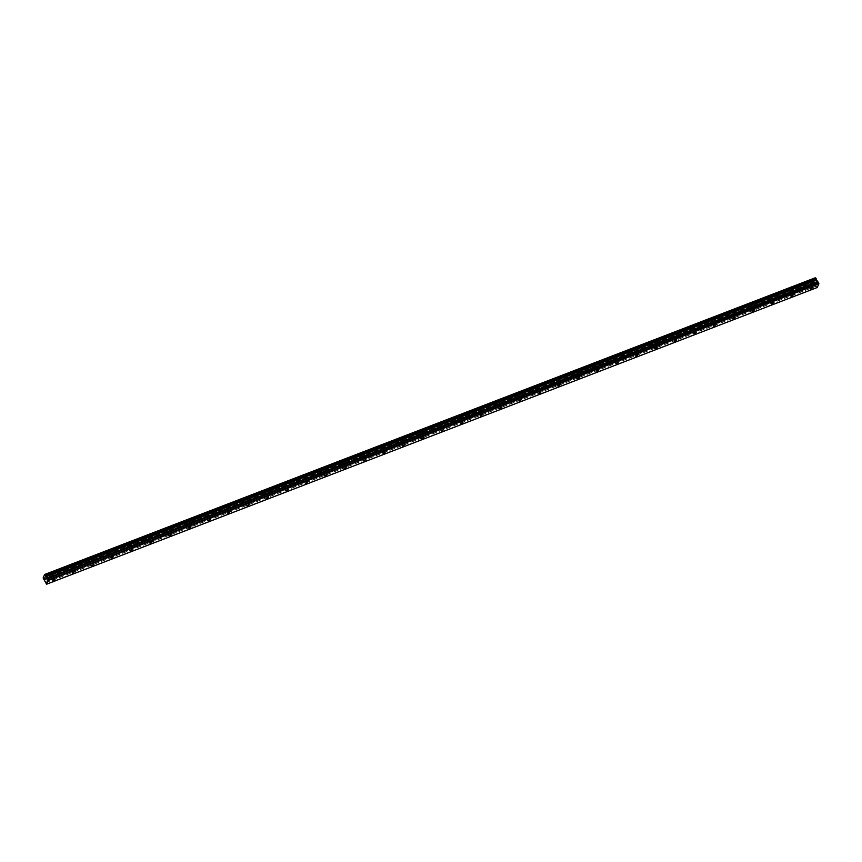 <?xml version="1.0" encoding="UTF-8"?>
<svg xmlns="http://www.w3.org/2000/svg" width="862" height="862" viewBox="0 0 862 862"><rect width="100%" height="100%" fill="white"/><g stroke="black" fill="none" stroke-linecap="round" stroke-linejoin="round"><path stroke-width="0.65" stroke-dasharray="4.31 3.23" d="M809.321 285.387L810.754 284.094L808.459 285.419L809.321 285.387M51.666 577.087L53.099 575.794L50.804 577.131L51.666 577.087M71.093 569.61L72.527 568.317L70.231 569.642L71.093 569.61M90.521 562.132L91.954 560.839L89.659 562.164L90.521 562.132M109.948 554.654L111.381 553.361L109.086 554.686L109.948 554.654M129.375 547.176L130.808 545.883L128.513 547.208L129.375 547.176M148.803 539.698L150.236 538.405L147.941 539.731L148.803 539.698M168.23 532.21L169.663 530.927L168.801 530.96L167.368 532.253L168.23 532.21M187.657 524.732L189.09 523.439L188.228 523.471L186.795 524.764L187.657 524.732M207.085 517.254L208.518 515.961L207.656 515.993L206.223 517.286L207.085 517.254M226.512 509.776L227.945 508.483L227.083 508.515L225.65 509.808L226.512 509.776M245.939 502.298L247.372 501.005L246.51 501.037L245.077 502.33L245.939 502.298M265.367 494.82L266.8 493.527L264.505 494.853L265.367 494.82M284.794 487.342L286.227 486.049L283.932 487.375L284.794 487.342M304.221 479.854L305.654 478.561L304.792 478.593L303.359 479.886L304.221 479.854M323.649 472.376L325.082 471.083L324.22 471.115L322.787 472.408L323.649 472.376M343.065 464.898L344.509 463.605L343.647 463.637L342.214 464.93L343.065 464.898M362.493 457.42L363.936 456.127L363.074 456.16L361.641 457.453L362.493 457.42M381.92 449.942L383.364 448.649L382.502 448.682L381.069 449.975L381.92 449.942M401.347 442.465L402.791 441.172L401.929 441.204L400.496 442.497L401.347 442.465M420.775 434.976L422.218 433.683L419.923 435.008L420.775 434.976M440.202 427.498L441.646 426.205L440.784 426.237L439.351 427.53L440.202 427.498M459.629 420.02L461.073 418.727L460.211 418.76L458.778 420.053L459.629 420.02M479.056 412.542L480.5 411.249L479.638 411.282L478.205 412.575L479.056 412.542M498.484 405.065L499.928 403.772L499.066 403.804L497.633 405.097L498.484 405.065M517.911 397.587L519.355 396.294L518.493 396.326L517.06 397.619L517.911 397.587M537.338 390.098L538.782 388.805L536.476 390.141L537.338 390.098M556.766 382.62L558.21 381.327L555.904 382.653L556.766 382.62M576.193 375.142L577.637 373.849L576.775 373.882L575.331 375.175L576.193 375.142M595.62 367.665L597.064 366.372L594.758 367.697L595.62 367.665M615.048 360.187L616.492 358.894L615.63 358.926L614.186 360.219L615.048 360.187M634.475 352.709L635.919 351.416L633.613 352.741L634.475 352.709M653.902 345.22L655.346 343.927L654.484 343.97L653.04 345.263L653.902 345.22M673.33 337.742L674.763 336.449L672.468 337.775L673.33 337.742M692.757 330.265L694.19 328.972L691.895 330.297L692.757 330.265M712.184 322.787L713.617 321.494L711.322 322.819L712.184 322.787M731.612 315.309L733.045 314.016L730.75 315.341L731.612 315.309M751.039 307.831L752.472 306.538L750.177 307.863L751.039 307.831M770.466 300.342L771.899 299.06L771.048 299.092L769.604 300.385L770.466 300.342M789.894 292.864L791.327 291.572L789.032 292.897L789.894 292.864M808.459 280.99A2.08 0.7 -30 0 1 809.806 280.937A2.08 0.7 -30 0 1 807.543 282.962A2.08 0.7 -30 0 1 806.196 283.016A2.08 0.7 -30 0 1 808.459 280.99M810.064 283.77A2.08 0.7 -30 0 1 811.411 283.717A2.08 0.7 -30 0 1 809.149 285.753A2.08 0.7 -30 0 1 807.802 285.796A2.08 0.7 -30 0 1 810.064 283.77M50.804 572.691A2.08 0.7 -30 0 1 52.151 572.637A2.08 0.7 -30 0 1 49.888 574.663A2.08 0.7 -30 0 1 48.541 574.717A2.08 0.7 -30 0 1 50.804 572.691M52.41 575.471A2.08 0.7 -30 0 1 53.756 575.417A2.08 0.7 -30 0 1 51.504 577.454A2.08 0.7 -30 0 1 50.147 577.508A2.08 0.7 -30 0 1 52.41 575.471M70.231 565.213A2.08 0.7 -30 0 1 71.578 565.16A2.08 0.7 -30 0 1 69.316 567.185A2.08 0.7 -30 0 1 67.969 567.239A2.08 0.7 -30 0 1 70.231 565.213M71.837 567.993A2.08 0.7 -30 0 1 73.184 567.939A2.08 0.7 -30 0 1 70.932 569.976A2.08 0.7 -30 0 1 69.574 570.03A2.08 0.7 -30 0 1 71.837 567.993M89.659 557.736A2.08 0.7 -30 0 1 91.006 557.682A2.08 0.7 -30 0 1 88.743 559.707A2.08 0.7 -30 0 1 87.396 559.761A2.08 0.7 -30 0 1 89.659 557.736M91.264 560.515A2.08 0.7 -30 0 1 92.611 560.462A2.08 0.7 -30 0 1 90.348 562.498A2.08 0.7 -30 0 1 89.001 562.541A2.08 0.7 -30 0 1 91.264 560.515M109.086 550.247A2.08 0.7 -30 0 1 110.433 550.193A2.08 0.7 -30 0 1 108.17 552.23A2.08 0.7 -30 0 1 106.823 552.283A2.08 0.7 -30 0 1 109.086 550.247M110.692 553.038A2.08 0.7 -30 0 1 112.038 552.984A2.08 0.7 -30 0 1 109.776 555.009A2.08 0.7 -30 0 1 108.429 555.063A2.08 0.7 -30 0 1 110.692 553.038M128.513 542.769A2.08 0.7 -30 0 1 129.86 542.715A2.08 0.7 -30 0 1 127.598 544.752A2.08 0.7 -30 0 1 126.251 544.806A2.08 0.7 -30 0 1 128.513 542.769M130.119 545.56A2.08 0.7 -30 0 1 131.466 545.506A2.08 0.7 -30 0 1 129.203 547.532A2.08 0.7 -30 0 1 127.856 547.585A2.08 0.7 -30 0 1 130.119 545.56M147.941 535.291A2.08 0.7 -30 0 1 149.288 535.237A2.08 0.7 -30 0 1 147.025 537.274A2.08 0.7 -30 0 1 145.678 537.328A2.08 0.7 -30 0 1 147.941 535.291M149.546 538.071A2.08 0.7 -30 0 1 150.893 538.028A2.08 0.7 -30 0 1 148.63 540.054A2.08 0.7 -30 0 1 147.283 540.108A2.08 0.7 -30 0 1 149.546 538.071M167.368 527.813A2.08 0.7 -30 0 1 168.715 527.76A2.08 0.7 -30 0 1 166.452 529.785A2.08 0.7 -30 0 1 165.105 529.839A2.08 0.7 -30 0 1 167.368 527.813M168.974 530.593A2.08 0.7 -30 0 1 170.32 530.539A2.08 0.7 -30 0 1 168.058 532.576A2.08 0.7 -30 0 1 166.711 532.63A2.08 0.7 -30 0 1 168.974 530.593M186.795 520.336A2.08 0.7 -30 0 1 188.142 520.282A2.08 0.7 -30 0 1 185.88 522.307A2.08 0.7 -30 0 1 184.533 522.361A2.08 0.7 -30 0 1 186.795 520.336M188.401 523.115A2.08 0.7 -30 0 1 189.748 523.062A2.08 0.7 -30 0 1 187.485 525.098A2.08 0.7 -30 0 1 186.138 525.152A2.08 0.7 -30 0 1 188.401 523.115M206.223 512.858A2.08 0.7 -30 0 1 207.57 512.804A2.08 0.7 -30 0 1 205.307 514.829A2.08 0.7 -30 0 1 203.96 514.883A2.08 0.7 -30 0 1 206.223 512.858M207.828 515.638A2.08 0.7 -30 0 1 209.175 515.584A2.08 0.7 -30 0 1 206.912 517.62A2.08 0.7 -30 0 1 205.565 517.663A2.08 0.7 -30 0 1 207.828 515.638M225.65 505.369A2.08 0.7 -30 0 1 226.997 505.315A2.08 0.7 -30 0 1 224.734 507.352A2.08 0.7 -30 0 1 223.387 507.406A2.08 0.7 -30 0 1 225.65 505.369M227.256 508.16A2.08 0.7 -30 0 1 228.602 508.106A2.08 0.7 -30 0 1 226.34 510.132A2.08 0.7 -30 0 1 224.993 510.185A2.08 0.7 -30 0 1 227.256 508.16M245.077 497.891A2.08 0.7 -30 0 1 246.424 497.837A2.08 0.7 -30 0 1 244.161 499.874A2.08 0.7 -30 0 1 242.815 499.928A2.08 0.7 -30 0 1 245.077 497.891M246.683 500.682A2.08 0.7 -30 0 1 248.03 500.628A2.08 0.7 -30 0 1 245.767 502.654A2.08 0.7 -30 0 1 244.42 502.708A2.08 0.7 -30 0 1 246.683 500.682M264.505 490.413A2.08 0.7 -30 0 1 265.852 490.359A2.08 0.7 -30 0 1 263.589 492.396A2.08 0.7 -30 0 1 262.242 492.45A2.08 0.7 -30 0 1 264.505 490.413M266.11 493.193A2.08 0.7 -30 0 1 267.457 493.15A2.08 0.7 -30 0 1 265.194 495.176A2.08 0.7 -30 0 1 263.847 495.23A2.08 0.7 -30 0 1 266.11 493.193M283.932 482.935A2.08 0.7 -30 0 1 285.279 482.882A2.08 0.7 -30 0 1 283.016 484.918A2.08 0.7 -30 0 1 281.669 484.961A2.08 0.7 -30 0 1 283.932 482.935M285.537 485.715A2.08 0.7 -30 0 1 286.884 485.662A2.08 0.7 -30 0 1 284.622 487.698A2.08 0.7 -30 0 1 283.275 487.752A2.08 0.7 -30 0 1 285.537 485.715M303.349 475.458A2.08 0.7 -30 0 1 304.706 475.404A2.08 0.7 -30 0 1 302.443 477.429A2.08 0.7 -30 0 1 301.097 477.483A2.08 0.7 -30 0 1 303.349 475.458M304.965 478.238A2.08 0.7 -30 0 1 306.312 478.184A2.08 0.7 -30 0 1 304.049 480.22A2.08 0.7 -30 0 1 302.702 480.274A2.08 0.7 -30 0 1 304.965 478.238M322.776 467.98A2.08 0.7 -30 0 1 324.134 467.926A2.08 0.7 -30 0 1 321.871 469.952A2.08 0.7 -30 0 1 320.524 470.005A2.08 0.7 -30 0 1 322.776 467.98M324.392 470.76A2.08 0.7 -30 0 1 325.739 470.706A2.08 0.7 -30 0 1 323.476 472.742A2.08 0.7 -30 0 1 322.129 472.785A2.08 0.7 -30 0 1 324.392 470.76M342.203 460.491A2.08 0.7 -30 0 1 343.561 460.448A2.08 0.7 -30 0 1 341.298 462.474A2.08 0.7 -30 0 1 339.951 462.528A2.08 0.7 -30 0 1 342.203 460.491M343.819 463.282A2.08 0.7 -30 0 1 345.166 463.228A2.08 0.7 -30 0 1 342.904 465.254A2.08 0.7 -30 0 1 341.557 465.308A2.08 0.7 -30 0 1 343.819 463.282M361.631 453.013A2.08 0.7 -30 0 1 362.988 452.959A2.08 0.7 -30 0 1 360.725 454.996A2.08 0.7 -30 0 1 359.379 455.05A2.08 0.7 -30 0 1 361.631 453.013M363.247 455.804A2.08 0.7 -30 0 1 364.594 455.75A2.08 0.7 -30 0 1 362.331 457.776A2.08 0.7 -30 0 1 360.984 457.83A2.08 0.7 -30 0 1 363.247 455.804M381.058 445.535A2.08 0.7 -30 0 1 382.416 445.482A2.08 0.7 -30 0 1 380.153 447.518A2.08 0.7 -30 0 1 378.806 447.572A2.08 0.7 -30 0 1 381.058 445.535M382.674 448.315A2.08 0.7 -30 0 1 384.021 448.272A2.08 0.7 -30 0 1 381.758 450.298A2.08 0.7 -30 0 1 380.411 450.352A2.08 0.7 -30 0 1 382.674 448.315M400.485 438.058A2.08 0.7 -30 0 1 401.843 438.004A2.08 0.7 -30 0 1 399.58 440.04A2.08 0.7 -30 0 1 398.233 440.083A2.08 0.7 -30 0 1 400.485 438.058M402.101 440.838A2.08 0.7 -30 0 1 403.448 440.784A2.08 0.7 -30 0 1 401.186 442.82A2.08 0.7 -30 0 1 399.839 442.874A2.08 0.7 -30 0 1 402.101 440.838M419.913 430.58A2.08 0.7 -30 0 1 421.27 430.526A2.08 0.7 -30 0 1 419.007 432.552A2.08 0.7 -30 0 1 417.661 432.605A2.08 0.7 -30 0 1 419.913 430.58M421.518 433.36A2.08 0.7 -30 0 1 422.876 433.306A2.08 0.7 -30 0 1 420.613 435.342A2.08 0.7 -30 0 1 419.266 435.396A2.08 0.7 -30 0 1 421.518 433.36M439.34 423.102A2.08 0.7 -30 0 1 440.697 423.048A2.08 0.7 -30 0 1 438.435 425.074A2.08 0.7 -30 0 1 437.088 425.128A2.08 0.7 -30 0 1 439.34 423.102M440.945 425.882A2.08 0.7 -30 0 1 442.303 425.828A2.08 0.7 -30 0 1 440.04 427.864A2.08 0.7 -30 0 1 438.693 427.918A2.08 0.7 -30 0 1 440.945 425.882M458.767 415.613A2.08 0.7 -30 0 1 460.125 415.57A2.08 0.7 -30 0 1 457.862 417.596A2.08 0.7 -30 0 1 456.515 417.65A2.08 0.7 -30 0 1 458.767 415.613M460.373 418.404A2.08 0.7 -30 0 1 461.73 418.35A2.08 0.7 -30 0 1 459.468 420.376A2.08 0.7 -30 0 1 458.121 420.43A2.08 0.7 -30 0 1 460.373 418.404M478.194 408.135A2.08 0.7 -30 0 1 479.541 408.082A2.08 0.7 -30 0 1 477.289 410.118A2.08 0.7 -30 0 1 475.932 410.172A2.08 0.7 -30 0 1 478.194 408.135M479.8 410.926A2.08 0.7 -30 0 1 481.158 410.872A2.08 0.7 -30 0 1 478.895 412.898A2.08 0.7 -30 0 1 477.548 412.952A2.08 0.7 -30 0 1 479.8 410.926M497.622 400.658A2.08 0.7 -30 0 1 498.969 400.604A2.08 0.7 -30 0 1 496.717 402.64A2.08 0.7 -30 0 1 495.359 402.694A2.08 0.7 -30 0 1 497.622 400.658M499.227 403.448A2.08 0.7 -30 0 1 500.585 403.394A2.08 0.7 -30 0 1 498.322 405.42A2.08 0.7 -30 0 1 496.975 405.474A2.08 0.7 -30 0 1 499.227 403.448M517.049 393.18A2.08 0.7 -30 0 1 518.396 393.126A2.08 0.7 -30 0 1 516.144 395.162A2.08 0.7 -30 0 1 514.786 395.205A2.08 0.7 -30 0 1 517.049 393.18M518.655 395.96A2.08 0.7 -30 0 1 520.012 395.906A2.08 0.7 -30 0 1 517.75 397.942A2.08 0.7 -30 0 1 516.403 397.996A2.08 0.7 -30 0 1 518.655 395.96M536.476 385.702A2.08 0.7 -30 0 1 537.823 385.648A2.08 0.7 -30 0 1 535.571 387.674A2.08 0.7 -30 0 1 534.214 387.728A2.08 0.7 -30 0 1 536.476 385.702M538.082 388.482A2.08 0.7 -30 0 1 539.44 388.428A2.08 0.7 -30 0 1 537.177 390.464A2.08 0.7 -30 0 1 535.83 390.518A2.08 0.7 -30 0 1 538.082 388.482M555.904 378.224A2.08 0.7 -30 0 1 557.251 378.17A2.08 0.7 -30 0 1 554.999 380.196A2.08 0.7 -30 0 1 553.641 380.25A2.08 0.7 -30 0 1 555.904 378.224M557.509 381.004A2.08 0.7 -30 0 1 558.867 380.95A2.08 0.7 -30 0 1 556.604 382.987A2.08 0.7 -30 0 1 555.257 383.04A2.08 0.7 -30 0 1 557.509 381.004M575.331 370.735A2.08 0.7 -30 0 1 576.678 370.692A2.08 0.7 -30 0 1 574.426 372.718A2.08 0.7 -30 0 1 573.068 372.772A2.08 0.7 -30 0 1 575.331 370.735M576.937 373.526A2.08 0.7 -30 0 1 578.294 373.472A2.08 0.7 -30 0 1 576.031 375.498A2.08 0.7 -30 0 1 574.685 375.552A2.08 0.7 -30 0 1 576.937 373.526M594.758 363.258A2.08 0.7 -30 0 1 596.105 363.204A2.08 0.7 -30 0 1 593.853 365.24A2.08 0.7 -30 0 1 592.496 365.294A2.08 0.7 -30 0 1 594.758 363.258M596.364 366.048A2.08 0.7 -30 0 1 597.711 365.994A2.08 0.7 -30 0 1 595.459 368.02A2.08 0.7 -30 0 1 594.101 368.074A2.08 0.7 -30 0 1 596.364 366.048M614.186 355.78A2.08 0.7 -30 0 1 615.533 355.726A2.08 0.7 -30 0 1 613.281 357.762A2.08 0.7 -30 0 1 611.923 357.816A2.08 0.7 -30 0 1 614.186 355.78M615.791 358.57A2.08 0.7 -30 0 1 617.138 358.517A2.08 0.7 -30 0 1 614.886 360.542A2.08 0.7 -30 0 1 613.528 360.596A2.08 0.7 -30 0 1 615.791 358.57M633.613 348.302A2.08 0.7 -30 0 1 634.96 348.248A2.08 0.7 -30 0 1 632.708 350.284A2.08 0.7 -30 0 1 631.35 350.338A2.08 0.7 -30 0 1 633.613 348.302M635.219 351.082A2.08 0.7 -30 0 1 636.565 351.028A2.08 0.7 -30 0 1 634.313 353.064A2.08 0.7 -30 0 1 632.956 353.118A2.08 0.7 -30 0 1 635.219 351.082M653.04 340.824A2.08 0.7 -30 0 1 654.387 340.77A2.08 0.7 -30 0 1 652.125 342.796A2.08 0.7 -30 0 1 650.778 342.85A2.08 0.7 -30 0 1 653.04 340.824M654.646 343.604A2.08 0.7 -30 0 1 655.993 343.55A2.08 0.7 -30 0 1 653.741 345.587A2.08 0.7 -30 0 1 652.383 345.64A2.08 0.7 -30 0 1 654.646 343.604M672.468 333.346A2.08 0.7 -30 0 1 673.815 333.292A2.08 0.7 -30 0 1 671.552 335.318A2.08 0.7 -30 0 1 670.205 335.372A2.08 0.7 -30 0 1 672.468 333.346M674.073 336.126A2.08 0.7 -30 0 1 675.42 336.072A2.08 0.7 -30 0 1 673.168 338.109A2.08 0.7 -30 0 1 671.81 338.163A2.08 0.7 -30 0 1 674.073 336.126M691.895 325.868A2.08 0.7 -30 0 1 693.242 325.814A2.08 0.7 -30 0 1 690.979 327.84A2.08 0.7 -30 0 1 689.632 327.894A2.08 0.7 -30 0 1 691.895 325.868M693.501 328.648A2.08 0.7 -30 0 1 694.847 328.594A2.08 0.7 -30 0 1 692.595 330.631A2.08 0.7 -30 0 1 691.238 330.674A2.08 0.7 -30 0 1 693.501 328.648M711.322 318.38A2.08 0.7 -30 0 1 712.669 318.326A2.08 0.7 -30 0 1 710.407 320.362A2.08 0.7 -30 0 1 709.06 320.416A2.08 0.7 -30 0 1 711.322 318.38M712.928 321.17A2.08 0.7 -30 0 1 714.275 321.117A2.08 0.7 -30 0 1 712.023 323.142A2.08 0.7 -30 0 1 710.665 323.196A2.08 0.7 -30 0 1 712.928 321.17M730.75 310.902A2.08 0.7 -30 0 1 732.097 310.848A2.08 0.7 -30 0 1 729.834 312.884A2.08 0.7 -30 0 1 728.487 312.938A2.08 0.7 -30 0 1 730.75 310.902M732.355 313.693A2.08 0.7 -30 0 1 733.702 313.639A2.08 0.7 -30 0 1 731.45 315.664A2.08 0.7 -30 0 1 730.092 315.718A2.08 0.7 -30 0 1 732.355 313.693M750.177 303.424A2.08 0.7 -30 0 1 751.524 303.37A2.08 0.7 -30 0 1 749.261 305.407A2.08 0.7 -30 0 1 747.914 305.46A2.08 0.7 -30 0 1 750.177 303.424M751.783 306.204A2.08 0.7 -30 0 1 753.129 306.161A2.08 0.7 -30 0 1 750.877 308.187A2.08 0.7 -30 0 1 749.52 308.24A2.08 0.7 -30 0 1 751.783 306.204M769.604 295.946A2.08 0.7 -30 0 1 770.951 295.892A2.08 0.7 -30 0 1 768.688 297.918A2.08 0.7 -30 0 1 767.342 297.972A2.08 0.7 -30 0 1 769.604 295.946M771.21 298.726A2.08 0.7 -30 0 1 772.557 298.672A2.08 0.7 -30 0 1 770.305 300.709A2.08 0.7 -30 0 1 768.947 300.763A2.08 0.7 -30 0 1 771.21 298.726M789.032 288.468A2.08 0.7 -30 0 1 790.379 288.414A2.08 0.7 -30 0 1 788.116 290.44A2.08 0.7 -30 0 1 786.769 290.494A2.08 0.7 -30 0 1 789.032 288.468M790.637 291.248A2.08 0.7 -30 0 1 791.984 291.194A2.08 0.7 -30 0 1 789.721 293.231A2.08 0.7 -30 0 1 788.374 293.285A2.08 0.7 -30 0 1 790.637 291.248M815.247 277.801L813.728 281.292L816.907 287.38L46.3 584.07L817.198 287.52L46.57 584.199M814.353 282.919L43.854 579.555L814.353 282.919M43.682 579.555L814.278 282.865M45.287 581.462L815.894 284.772M814.978 283.253L44.371 579.943M813.933 282.251L43.326 578.941M813.728 281.292L43.122 577.982M43.294 578.801L813.9 282.111M43.1 577.852L813.706 281.163M816.228 286.227L45.621 582.917M45.567 582.777L816.174 286.087M815.937 284.913L45.341 581.602M815.053 283.329L44.447 580.018M44.188 579.824L814.795 283.135M814.827 283.167L44.221 579.857M812.726 287.499L810.754 284.094M55.071 579.199L53.099 575.794M74.498 571.721L72.527 568.317M93.926 564.244L91.954 560.839M113.353 556.766L111.381 553.361M132.78 549.288L130.808 545.883M152.208 541.799L150.236 538.405M171.635 534.321L169.663 530.927M191.052 526.844L189.09 523.439M210.479 519.366L208.518 515.961M229.906 511.888L227.945 508.483M249.333 504.41L247.372 501.005M268.761 496.921L266.8 493.527M288.188 489.444L286.227 486.049M307.615 481.966L305.654 478.561M327.043 474.488L325.082 471.083M346.47 467.01L344.509 463.605M365.897 459.532L363.936 456.127M385.325 452.054L383.364 448.649M404.752 444.566L402.791 441.172M424.179 437.088L422.218 433.683M443.607 429.61L441.646 426.205M463.034 422.132L461.073 418.727M482.461 414.654L480.5 411.249M501.889 407.176L499.928 403.772M521.316 399.688L519.355 396.294M540.743 392.21L538.782 388.805M560.171 384.732L558.21 381.327M579.598 377.254L577.637 373.849M599.025 369.776L597.064 366.372M618.453 362.299L616.492 358.894M637.88 354.81L635.919 351.416M657.307 347.332L655.346 343.927M676.735 339.854L674.763 336.449M696.162 332.376L694.19 328.972M715.589 324.899L713.617 321.494M735.017 317.421L733.045 314.016M754.444 309.932L752.472 306.538M773.871 302.454L771.899 299.06M793.299 294.976L791.327 291.572M811.411 283.717L809.806 280.937M53.756 575.417L52.151 572.637M73.184 567.939L71.578 565.16M92.611 560.462L91.006 557.682M112.038 552.984L110.433 550.193M131.466 545.506L129.86 542.715M150.893 538.028L149.288 535.237M170.32 530.539L168.715 527.76M189.748 523.062L188.142 520.282M209.175 515.584L207.57 512.804M228.602 508.106L226.997 505.315M248.03 500.628L246.424 497.837M267.457 493.15L265.852 490.359M286.884 485.662L285.279 482.882M306.312 478.184L304.706 475.404M325.739 470.706L324.134 467.926M345.166 463.228L343.561 460.448M364.594 455.75L362.988 452.959M384.021 448.272L382.416 445.482M403.448 440.784L401.843 438.004M422.876 433.306L421.27 430.526M442.303 425.828L440.697 423.048M461.73 418.35L460.125 415.57M481.158 410.872L479.541 408.082M500.585 403.394L498.969 400.604M520.012 395.906L518.396 393.126M539.44 388.428L537.823 385.648M558.867 380.95L557.251 378.17M578.294 373.472L576.678 370.692M597.711 365.994L596.105 363.204M617.138 358.517L615.533 355.726M636.565 351.028L634.96 348.248M655.993 343.55L654.387 340.77M675.42 336.072L673.815 333.292M694.847 328.594L693.242 325.814M714.275 321.117L712.669 318.326M733.702 313.639L732.097 310.848M753.129 306.161L751.524 303.37M772.557 298.672L770.951 295.892M791.984 291.194L790.379 288.414M810.42 288.824L808.459 285.419M52.776 580.525L50.804 577.131M72.192 573.047L70.231 569.642M91.62 565.569L89.659 562.164M111.047 558.091L109.086 554.686M130.474 550.613L128.513 547.208M149.902 543.135L147.941 539.731M169.329 535.647L167.368 532.253M188.756 528.169L186.795 524.764M208.184 520.691L206.223 517.286M227.611 513.213L225.65 509.808M247.038 505.735L245.077 502.33M266.466 498.258L264.505 494.853M285.893 490.769L283.932 487.375M305.32 483.291L303.359 479.886M324.748 475.813L322.787 472.408M344.175 468.335L342.214 464.93M363.602 460.858L361.641 457.453M383.03 453.38L381.069 449.975M402.457 445.891L400.496 442.497M421.884 438.413L419.923 435.008M441.312 430.935L439.351 427.53M460.739 423.457L458.778 420.053M480.166 415.98L478.205 412.575M499.594 408.502L497.633 405.097M519.021 401.013L517.06 397.619M538.448 393.535L536.476 390.141M557.876 386.057L555.904 382.653M577.303 378.58L575.331 375.175M596.73 371.102L594.758 367.697M616.158 363.624L614.186 360.219M635.585 356.146L633.613 352.741M655.012 348.657L653.04 345.263M674.44 341.18L672.468 337.775M693.867 333.702L691.895 330.297M713.294 326.224L711.322 322.819M732.722 318.746L730.75 315.341M752.149 311.268L750.177 307.863M771.565 303.78L769.604 300.385M790.993 296.302L789.032 292.897M815.711 278.103L45.104 574.792M814.407 282.876L43.8 579.566M807.802 285.796L806.196 283.016M50.147 577.508L48.541 574.717M69.574 570.03L67.969 567.239M89.001 562.541L87.396 559.761M108.429 555.063L106.823 552.283M127.856 547.585L126.251 544.806M147.283 540.108L145.678 537.328M166.711 532.63L165.105 529.839M186.138 525.152L184.533 522.361M205.565 517.663L203.96 514.883M224.993 510.185L223.387 507.406M244.42 502.708L242.815 499.928M263.847 495.23L262.242 492.45M283.275 487.752L281.669 484.961M302.702 480.274L301.097 477.483M322.129 472.785L320.524 470.005M341.557 465.308L339.951 462.528M360.984 457.83L359.379 455.05M380.411 450.352L378.806 447.572M399.839 442.874L398.233 440.083M419.266 435.396L417.661 432.605M438.693 427.918L437.088 425.128M458.121 420.43L456.515 417.65M477.548 412.952L475.932 410.172M496.975 405.474L495.359 402.694M516.403 397.996L514.786 395.205M535.83 390.518L534.214 387.728M555.257 383.04L553.641 380.25M574.685 375.552L573.068 372.772M594.101 368.074L592.496 365.294M613.528 360.596L611.923 357.816M632.956 353.118L631.35 350.338M652.383 345.64L650.778 342.85M671.81 338.163L670.205 335.372M691.238 330.674L689.632 327.894M710.665 323.196L709.06 320.416M730.092 315.718L728.487 312.938M749.52 308.24L747.914 305.46M768.947 300.763L767.342 297.972M788.374 293.285L786.769 290.494"/><path stroke-width="1.29" d="M811.282 288.792L812.726 287.499L811.864 287.531L810.42 288.824L811.282 288.792M53.627 580.492L55.071 579.199L54.209 579.232L52.776 580.525L53.627 580.492M73.054 573.014L74.498 571.721L73.636 571.754L72.192 573.047L73.054 573.014M92.482 565.537L93.926 564.244L91.62 565.569L92.482 565.537M111.909 558.059L113.353 556.766L112.491 556.798L111.047 558.091L111.909 558.059M131.336 550.581L132.78 549.288L130.474 550.613L131.336 550.581M150.764 543.092L152.208 541.799L151.346 541.842L149.902 543.135L150.764 543.092M170.191 535.614L171.635 534.321L170.773 534.354L169.329 535.647L170.191 535.614M189.618 528.137L191.052 526.844L188.756 528.169L189.618 528.137M209.046 520.659L210.479 519.366L208.184 520.691L209.046 520.659M228.473 513.181L229.906 511.888L227.611 513.213L228.473 513.181M247.9 505.703L249.333 504.41L247.038 505.735L247.9 505.703M267.328 498.214L268.761 496.921L266.466 498.258L267.328 498.214M286.755 490.737L288.188 489.444L285.893 490.769L286.755 490.737M306.182 483.259L307.615 481.966L305.32 483.291L306.182 483.259M325.61 475.781L327.043 474.488L324.748 475.813L325.61 475.781M345.037 468.303L346.47 467.01L344.175 468.335L345.037 468.303M364.464 460.825L365.897 459.532L363.602 460.858L364.464 460.825M383.892 453.337L385.325 452.054L384.474 452.087L383.03 453.38L383.892 453.337M403.319 445.859L404.752 444.566L402.457 445.891L403.319 445.859M422.746 438.381L424.179 437.088L421.884 438.413L422.746 438.381M442.174 430.903L443.607 429.61L441.312 430.935L442.174 430.903M461.601 423.425L463.034 422.132L460.739 423.457L461.601 423.425M481.028 415.947L482.461 414.654L481.599 414.687L480.166 415.98L481.028 415.947M500.456 408.469L501.889 407.176L501.027 407.209L499.594 408.502L500.456 408.469M519.883 400.981L521.316 399.688L519.021 401.013L519.883 400.981M539.31 393.503L540.743 392.21L539.881 392.242L538.448 393.535L539.31 393.503M558.727 386.025L560.171 384.732L559.309 384.764L557.876 386.057L558.727 386.025M578.154 378.547L579.598 377.254L578.736 377.287L577.303 378.58L578.154 378.547M597.582 371.069L599.025 369.776L598.163 369.809L596.73 371.102L597.582 371.069M617.009 363.592L618.453 362.299L617.591 362.331L616.158 363.624L617.009 363.592M636.436 356.103L637.88 354.81L637.018 354.853L635.585 356.146L636.436 356.103M655.863 348.625L657.307 347.332L656.445 347.364L655.012 348.657L655.863 348.625M675.291 341.147L676.735 339.854L675.873 339.887L674.44 341.18L675.291 341.147M694.718 333.669L696.162 332.376L695.3 332.409L693.867 333.702L694.718 333.669M714.145 326.192L715.589 324.899L714.727 324.931L713.294 326.224L714.145 326.192M733.573 318.714L735.017 317.421L734.155 317.453L732.722 318.746L733.573 318.714M753 311.225L754.444 309.932L753.582 309.975L752.149 311.268L753 311.225M772.427 303.747L773.871 302.454L773.009 302.487L771.565 303.78L772.427 303.747M791.855 296.269L793.299 294.976L792.437 295.009L790.993 296.302L791.855 296.269M815.829 278.114L45.158 574.749L815.829 278.114L816.185 278.728L45.611 575.547L816.185 278.728M815.646 278.103L44.652 574.48L43.122 577.982L46.591 584.21L48.294 580.514L818.9 283.813L817.198 287.52L46.591 584.21M815.258 277.79L44.652 574.48L815.323 277.833M818.792 283.275L48.283 580.46L818.792 283.275L818.124 282.089L47.442 578.693L46.742 578.294L45.805 576.43L816.411 279.741L816.217 278.857M816.411 279.741L818.049 282.003M818.781 283.221L48.186 579.964M48.175 579.91L47.518 578.779L818.124 282.089M816.379 279.676L45.805 576.43M45.783 576.366L45.611 575.547M45.578 575.417L45.223 574.803M815.764 278.06L44.716 574.523M45.912 576.85L816.519 280.161M817.348 281.605L46.742 578.294M46.817 578.38L817.424 281.691M45.858 576.721L816.465 280.031"/></g></svg>
